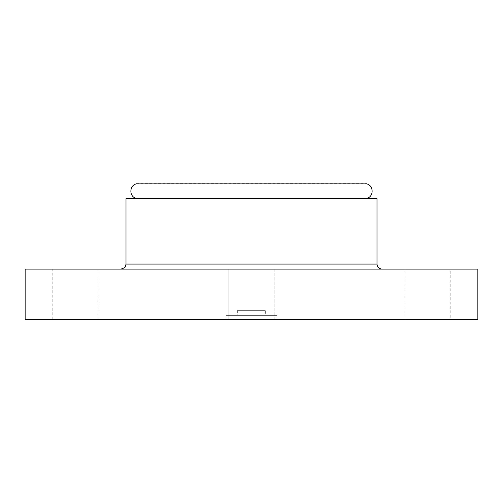 <?xml version="1.0" encoding="UTF-8"?>
<svg xmlns="http://www.w3.org/2000/svg" width="503" height="503" viewBox="0 0 503 503"><rect width="100%" height="100%" fill="white"/><g stroke="black" fill="none" stroke-linecap="round" stroke-linejoin="round"><path stroke-width="0.38" stroke-dasharray="2.52 1.89" d="M366.687 183.865L136.313 183.865M135.508 198.138L367.492 198.138M136.313 183.595L366.687 183.595M382.029 269.105L120.972 269.105L382.029 269.105M126.002 198.685L376.999 198.685M25.15 269.105L477.85 269.105M274.135 269.105L228.865 269.105L274.135 269.105L228.865 269.105L274.135 269.105L274.135 319.405L228.865 319.405L274.135 319.405L274.135 269.105M98.085 269.105L52.815 269.105L98.085 269.105L98.085 319.405L52.815 319.405L98.085 319.405M450.185 269.105L404.915 269.105L450.185 269.105L450.185 319.405L404.915 319.405L450.185 319.405M228.865 319.405L274.135 319.405L228.865 319.405L228.865 269.105L228.865 319.405M25.15 319.405L477.85 319.405M276.901 319.405L226.099 319.405L276.901 319.405L276.901 315.381L226.099 315.381L276.901 315.381M265.333 315.381L237.668 315.381L265.333 315.381L265.333 310.351L237.668 310.351L265.333 310.351M370.208 198.685L132.792 198.685L370.208 198.685M126.002 264.075L376.999 264.075M404.915 319.405L404.915 269.105M52.815 319.405L52.815 269.105M226.099 315.381L226.099 319.405M237.668 310.351L237.668 315.381"/><path stroke-width="0.75" d="M136.313 183.865L366.687 183.865C373.484 185.343 374.081 195.912 367.492 198.138L135.508 198.138C128.919 195.912 129.516 185.343 136.313 183.865L366.687 183.865M382.029 269.105C378.973 268.809 377.294 267.131 376.999 264.075L126.002 264.075L125.486 266.288C125.813 267.036 124.31 267.973 120.972 269.105M376.999 264.075L376.999 198.685L126.002 198.685L126.002 264.075M477.85 269.105L25.15 269.105L25.15 319.405L477.85 319.405L477.85 269.105M132.792 198.685L135.508 198.138M367.492 198.138L370.208 198.685"/></g></svg>
